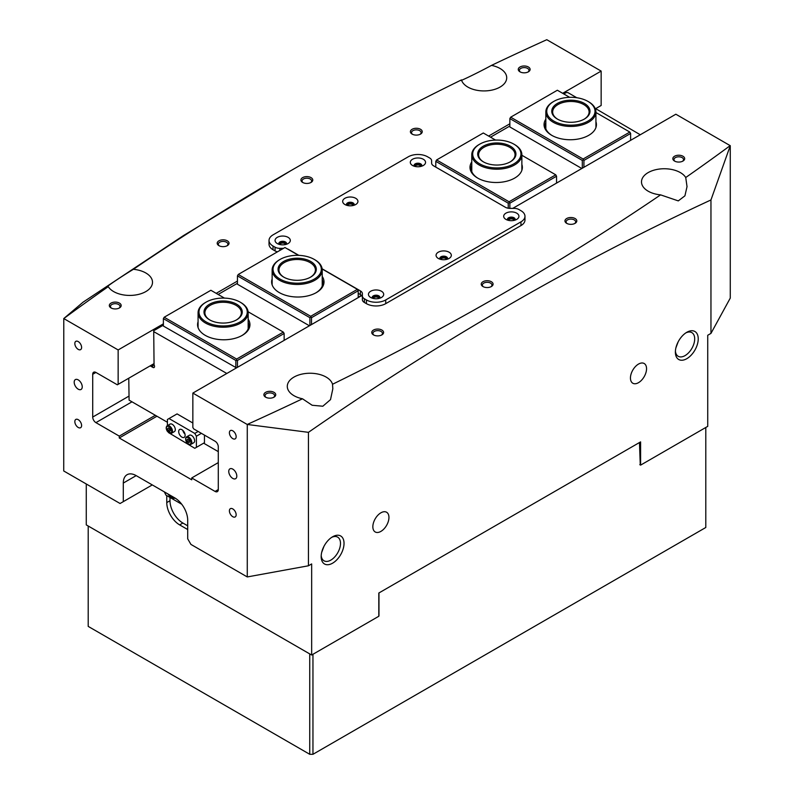 <?xml version="1.0" encoding="UTF-8"?>
<svg xmlns="http://www.w3.org/2000/svg" width="794" height="794" viewBox="0 0 794 794"><rect width="100%" height="100%" fill="white"/><g stroke="black" fill="none" stroke-linecap="round" stroke-linejoin="round"><path stroke-width="1.19" d="M309.739 653.909L88.203 526.005L88.203 626.397L309.739 754.3L309.739 653.909M640.272 464.937L639.468 442.536M705.797 427.47L705.797 527.494L312.955 754.3L309.739 754.3M312.955 654.276L312.955 754.3M378.966 593.307L378.966 615.797M332.597 536.784L332.597 536.784A16.168 9.33 -60 0 1 344.03 543.384A16.168 9.33 -60 0 1 332.597 563.184A16.168 9.33 -60 0 1 321.173 556.584A16.168 9.33 -60 0 1 332.597 536.784L332.597 536.784M321.203 555.502A13.657 7.89 120 0 0 324.002 560.792A13.657 7.89 120 0 0 330.83 560.117A13.657 7.89 120 0 0 339.753 548.078A13.657 7.89 120 0 0 337.658 537.131A13.657 7.89 120 0 0 331.674 537.359M686.8 332.289L686.8 332.289A16.168 9.33 -60 0 1 698.234 338.889A16.168 9.33 -60 0 1 686.8 358.69A16.168 9.33 -60 0 1 675.376 352.089A16.168 9.33 -60 0 1 686.8 332.289L686.8 332.289M675.406 350.998A13.657 7.89 120 0 0 678.205 356.298A13.657 7.89 120 0 0 685.033 355.623A13.657 7.89 120 0 0 693.956 343.584A13.657 7.89 120 0 0 691.862 332.636A13.657 7.89 120 0 0 685.877 332.865M674.563 161.063L674.563 161.063A5.915 3.414 180 0 1 674.563 156.229A5.915 3.414 180 0 1 682.939 156.229A5.915 3.414 180 0 1 682.939 161.063A5.915 3.414 180 0 1 674.563 161.063M682.493 161.301A4.784 2.759 0 0 0 683.535 159.584A4.784 2.759 0 0 0 682.135 157.629A4.784 2.759 0 0 0 676.925 157.033A4.784 2.759 0 0 0 673.967 159.584A4.784 2.759 0 0 0 675.009 161.301M520.001 71.827L520.001 71.827A5.915 3.414 180 0 1 520.001 66.994A5.915 3.414 180 0 1 528.377 66.994A5.915 3.414 180 0 1 528.377 71.827A5.915 3.414 180 0 1 520.001 71.827M527.931 72.065A4.784 2.759 0 0 0 528.973 70.348A4.784 2.759 0 0 0 527.573 68.393A4.784 2.759 0 0 0 522.363 67.798A4.784 2.759 0 0 0 519.405 70.348A4.784 2.759 0 0 0 520.447 72.065M412.136 134.107L412.136 134.107A5.915 3.414 180 0 1 412.136 129.273A5.915 3.414 180 0 1 420.502 129.273A5.915 3.414 180 0 1 420.502 134.107A5.915 3.414 180 0 1 412.136 134.107M420.056 134.345A4.784 2.759 0 0 0 421.098 132.628A4.784 2.759 0 0 0 419.698 130.673A4.784 2.759 0 0 0 414.488 130.077A4.784 2.759 0 0 0 411.54 132.628A4.784 2.759 0 0 0 412.582 134.345M566.698 223.342L566.698 223.342A5.915 3.414 180 0 1 566.698 218.509A5.915 3.414 180 0 1 575.064 218.509A5.915 3.414 180 0 1 575.064 223.342A5.915 3.414 180 0 1 566.698 223.342M574.618 223.58A4.784 2.759 0 0 0 575.66 221.854A4.784 2.759 0 0 0 574.261 219.908A4.784 2.759 0 0 0 569.05 219.313A4.784 2.759 0 0 0 566.102 221.854A4.784 2.759 0 0 0 567.144 223.58M482.97 286.555L482.97 286.555A5.915 3.414 180 0 1 482.97 281.721A5.915 3.414 180 0 1 491.347 281.721A5.915 3.414 180 0 1 491.347 286.555A5.915 3.414 180 0 1 482.97 286.555M490.9 286.783A4.784 2.759 0 0 0 491.943 285.066A4.784 2.759 0 0 0 490.543 283.111A4.784 2.759 0 0 0 485.333 282.515A4.784 2.759 0 0 0 482.375 285.066A4.784 2.759 0 0 0 483.417 286.783M302.653 182.441L302.653 182.441A5.915 3.414 180 0 1 302.653 177.608A5.915 3.414 180 0 1 311.03 177.608A5.915 3.414 180 0 1 311.03 182.441A5.915 3.414 180 0 1 302.653 182.441M310.583 182.68A4.784 2.759 0 0 0 311.625 180.963A4.784 2.759 0 0 0 310.216 179.007A4.784 2.759 0 0 0 305.005 178.412A4.784 2.759 0 0 0 302.057 180.963A4.784 2.759 0 0 0 303.1 182.68M218.936 245.654L218.936 245.654A5.915 3.414 180 0 1 218.936 240.82A5.915 3.414 180 0 1 227.302 240.82A5.915 3.414 180 0 1 227.302 245.654A5.915 3.414 180 0 1 218.936 245.654M226.856 245.882A4.784 2.759 0 0 0 227.898 244.165A4.784 2.759 0 0 0 226.498 242.22A4.784 2.759 0 0 0 221.288 241.614A4.784 2.759 0 0 0 218.34 244.165A4.784 2.759 0 0 0 219.382 245.882M373.498 334.889L373.498 334.889A5.915 3.414 180 0 1 373.498 330.056A5.915 3.414 180 0 1 381.864 330.056A5.915 3.414 180 0 1 381.864 334.889A5.915 3.414 180 0 1 373.498 334.889M381.418 335.118A4.784 2.759 0 0 0 382.46 333.401A4.784 2.759 0 0 0 381.06 331.445A4.784 2.759 0 0 0 375.85 330.85A4.784 2.759 0 0 0 372.902 333.401A4.784 2.759 0 0 0 373.944 335.118M265.623 397.169L265.623 397.169A5.915 3.414 180 0 1 265.623 392.335A5.915 3.414 180 0 1 273.999 392.335A5.915 3.414 180 0 1 273.999 397.169A5.915 3.414 180 0 1 265.623 397.169M273.553 397.397A4.784 2.759 0 0 0 274.595 395.68A4.784 2.759 0 0 0 273.186 393.725A4.784 2.759 0 0 0 267.975 393.129A4.784 2.759 0 0 0 265.027 395.68A4.784 2.759 0 0 0 266.069 397.397M111.061 307.933L111.061 307.933A5.915 3.414 180 0 1 111.061 303.1A5.915 3.414 180 0 1 119.437 303.1A5.915 3.414 180 0 1 119.437 307.933A5.915 3.414 180 0 1 111.061 307.933M118.991 308.161A4.784 2.759 0 0 0 120.033 306.444A4.784 2.759 0 0 0 118.624 304.489A4.784 2.759 0 0 0 113.413 303.894A4.784 2.759 0 0 0 110.465 306.444A4.784 2.759 0 0 0 111.507 308.161M507.793 220.186A3.533 2.035 180 0 1 509.808 218.152A3.533 2.035 180 0 1 513.807 218.558A3.533 2.035 180 0 1 514.83 220.186M514.135 220.375A2.848 1.648 0 0 0 513.321 219.392A2.848 1.648 0 0 0 510.373 219.005A2.848 1.648 0 0 0 508.488 220.375M372.555 298.266A3.533 2.035 180 0 1 374.57 296.231A3.533 2.035 180 0 1 378.569 296.638A3.533 2.035 180 0 1 379.582 298.266M378.897 298.455A2.848 1.648 0 0 0 378.083 297.472A2.848 1.648 0 0 0 375.135 297.085A2.848 1.648 0 0 0 373.24 298.455M279.17 244.353A3.533 2.035 180 0 1 281.185 242.319A3.533 2.035 180 0 1 285.185 242.726A3.533 2.035 180 0 1 286.207 244.353M285.512 244.542A2.848 1.648 0 0 0 284.699 243.56A2.848 1.648 0 0 0 281.751 243.172A2.848 1.648 0 0 0 279.865 244.542M414.418 166.274A3.533 2.035 180 0 1 416.433 164.239A3.533 2.035 180 0 1 420.423 164.646A3.533 2.035 180 0 1 421.445 166.274M420.76 166.462A2.848 1.648 0 0 0 419.947 165.48A2.848 1.648 0 0 0 416.989 165.092A2.848 1.648 0 0 0 415.103 166.462M440.174 259.231A3.533 2.035 180 0 1 442.189 257.196A3.533 2.035 180 0 1 446.188 257.603A3.533 2.035 180 0 1 447.201 259.231M446.516 259.41A2.848 1.648 0 0 0 445.702 258.437A2.848 1.648 0 0 0 442.754 258.05A2.848 1.648 0 0 0 440.859 259.41M346.799 205.318A3.533 2.035 180 0 1 348.804 203.284A3.533 2.035 180 0 1 352.804 203.691A3.533 2.035 180 0 1 353.826 205.318M353.141 205.497A2.848 1.648 0 0 0 352.318 204.524A2.848 1.648 0 0 0 349.37 204.137A2.848 1.648 0 0 0 347.484 205.497M78.219 379.879A5.697 3.285 -120 0 0 75.37 379.601A5.697 3.285 -120 0 0 74.497 384.157A5.697 3.285 -120 0 0 78.219 389.179A5.697 3.285 -120 0 0 81.067 389.457A5.697 3.285 -120 0 0 81.931 384.892A5.697 3.285 -120 0 0 78.219 379.879M232.781 469.115A5.697 3.285 -120 0 0 229.932 468.837A5.697 3.285 -120 0 0 229.059 473.393A5.697 3.285 -120 0 0 232.781 478.415A5.697 3.285 -120 0 0 235.629 478.693A5.697 3.285 -120 0 0 236.493 474.127A5.697 3.285 -120 0 0 232.781 469.115M78.219 341.579A4.784 2.759 -120 0 0 75.827 341.341A4.784 2.759 -120 0 0 75.093 345.182A4.784 2.759 -120 0 0 78.219 349.39A4.784 2.759 -120 0 0 80.611 349.628A4.784 2.759 -120 0 0 81.345 345.797A4.784 2.759 -120 0 0 78.219 341.579M78.219 419.669A4.784 2.759 -120 0 0 75.827 419.431A4.784 2.759 -120 0 0 75.093 423.262A4.784 2.759 -120 0 0 78.219 427.47A4.784 2.759 -120 0 0 80.611 427.708A4.784 2.759 -120 0 0 81.345 423.877A4.784 2.759 -120 0 0 78.219 419.669M232.781 430.814A4.784 2.759 -120 0 0 230.389 430.576A4.784 2.759 -120 0 0 229.655 434.407A4.784 2.759 -120 0 0 232.781 438.625A4.784 2.759 -120 0 0 235.173 438.864A4.784 2.759 -120 0 0 235.897 435.033A4.784 2.759 -120 0 0 232.781 430.814M232.781 508.904A4.784 2.759 -120 0 0 230.389 508.666A4.784 2.759 -120 0 0 229.655 512.497A4.784 2.759 -120 0 0 232.781 516.705A4.784 2.759 -120 0 0 235.173 516.944A4.784 2.759 -120 0 0 235.897 513.113A4.784 2.759 -120 0 0 232.781 508.904M380.902 531.394A11.384 6.57 120 0 0 388.335 521.36A11.384 6.57 120 0 0 386.589 512.239A11.384 6.57 120 0 0 380.902 512.805A11.384 6.57 120 0 0 373.458 522.839A11.384 6.57 120 0 0 375.205 531.96A11.384 6.57 120 0 0 380.902 531.394M323.992 546.272L321.669 552.435M638.505 382.668A11.384 6.57 120 0 0 645.939 372.634A11.384 6.57 120 0 0 644.192 363.513A11.384 6.57 120 0 0 638.505 364.079A11.384 6.57 120 0 0 631.061 374.113A11.384 6.57 120 0 0 632.808 383.234A11.384 6.57 120 0 0 638.505 382.668M678.195 341.767L675.873 347.931M730.222 145.61A2846.133 1643.203 0 0 1 685.738 177.519A22.768 13.141 0 0 0 680.359 172.596A22.768 13.141 0 0 0 655.546 169.747A22.768 13.141 0 0 0 641.492 181.886A22.768 13.141 0 0 0 648.162 191.185A22.768 13.141 0 0 0 660.598 194.867A2846.133 1643.203 0 0 1 332.527 384.266A22.768 13.141 0 0 0 326.155 377.09A22.768 13.141 0 0 0 301.343 374.242A22.768 13.141 0 0 0 287.289 386.39A22.768 13.141 0 0 0 293.959 395.68A22.768 13.141 0 0 0 302.494 398.787A2846.133 1643.203 0 0 1 247.212 424.462L308.449 432.333C441.811 339.941 575.978 262.477 710.958 199.949L730.272 145.699L675.853 114.217L512.755 208.375M247.271 424.562L247.271 576.94L190.917 544.406L187.702 538.828L187.702 520.239A18.212 10.521 -120 0 0 174.819 497.927L136.181 475.626A18.212 10.521 -120 0 0 127.07 474.723A18.212 10.521 -120 0 0 123.298 483.06L123.298 501.649L120.073 503.505L63.728 470.971L63.778 318.563A2846.133 1643.203 180 0 1 108.262 286.644C100.669 290.644 119.13 277.89 133.402 269.305A2846.133 1643.203 180 0 1 290.713 170.75A2846.133 1643.203 180 0 1 461.473 79.896A22.768 13.141 0 0 0 467.845 87.072A22.768 13.141 0 0 0 492.657 89.93A22.768 13.141 0 0 0 506.711 77.782A22.768 13.141 0 0 0 500.041 68.483A22.768 13.141 0 0 0 491.506 65.386A2846.133 1643.203 180 0 1 546.788 39.7L601.147 71.093L601.147 105.483L595.679 108.639M461.473 79.896C456.272 83.241 478.375 72.572 491.506 65.386M106.972 287.031L108.262 286.644A22.768 13.141 0 0 0 113.641 291.577A22.768 13.141 0 0 0 138.454 294.425A22.768 13.141 0 0 0 152.508 282.277A22.768 13.141 0 0 0 145.838 272.987A22.768 13.141 0 0 0 133.402 269.305M86.268 483.993L86.268 524.894L311.665 655.02L378.807 616.263L378.807 593.029L640.599 441.881L640.599 465.125L707.732 426.358L707.732 335.267L710.958 333.401L730.272 298.078L730.272 145.699M218.29 489.561A4.556 2.63 60 0 1 217.348 491.645A4.556 2.63 60 0 1 215.065 491.426L218.29 489.561L218.29 446.804A4.556 2.63 60 0 0 215.065 441.226L193.657 428.869L192.853 427.47L192.853 393.08L247.212 424.462M215.065 491.426L191.721 477.948L191.721 479.804L119.269 437.98L119.269 436.114L95.925 422.636A4.556 2.63 60 0 1 92.709 417.058L92.709 374.302A4.556 2.63 60 0 1 93.652 372.217A4.556 2.63 60 0 1 95.925 372.446L117.343 384.802L118.147 384.346L118.147 349.946L63.778 318.563M290.713 170.75L183.483 235.57L83.042 302.196L63.728 318.593M601.147 71.093L562.668 93.305M509.857 123.795L488.608 136.062M237.446 281.066L216.196 293.343M163.385 323.833L118.147 349.946M192.853 393.08L361.657 295.616M308.449 432.333L308.449 565.785L311.665 563.929L311.665 655.02M710.958 333.401L710.958 199.949M332.527 384.266L332.825 388.822L330.512 399.62L322.821 406.23L312.171 405.268L302.494 398.787M685.738 177.519L687.028 186.64L684.924 195.83L678.284 200.892L660.598 194.867M247.271 576.94L308.449 565.785M156.944 416.225L119.269 437.98M639.785 464.659L640.599 465.125M166.77 495.605L166.77 502.582A18.212 10.521 -120 0 0 179.652 524.894L187.702 529.538M169.985 497.471L169.985 500.716A18.212 10.521 -120 0 0 182.868 523.028L187.702 525.817M123.298 501.649L152.279 484.916M218.29 462.604L191.721 477.948M155.336 415.292L119.269 436.114M118.147 384.346L153.728 363.801M595.927 121.7A26.182 15.116 180 0 1 588.751 135.317A26.182 15.116 180 0 1 551.721 135.317L551.721 135.317A26.182 15.116 180 0 1 545.835 119.15M545.835 122.296A25.051 14.461 0 0 0 545.19 125.561A25.051 14.461 0 0 0 552.138 135.556M521.866 164.467A26.182 15.116 180 0 1 514.691 178.074A26.182 15.116 180 0 1 477.66 178.074L477.66 178.074A26.182 15.116 180 0 1 471.775 161.907M471.775 165.063A25.051 14.461 0 0 0 471.13 168.318A25.051 14.461 0 0 0 478.077 178.313M509.857 126.028L490.543 137.173M576.781 97.731L567.819 92.561L566.211 92.561L563.8 93.95M630.615 140.34L630.615 133.461L583.927 160.418L583.927 167.296M556.554 183.096L556.554 176.218L509.857 203.175L509.857 208.375M595.103 108.312L640.272 134.762M569.635 97.325L557.358 90.238L510.671 117.194L583.114 159.018L629.811 132.062L595.927 112.5M495.575 140.081L483.298 132.995L436.611 159.951L509.053 201.775L555.75 174.819L521.866 155.267M508.249 208.227L508.249 203.175L435.797 161.341L435.797 167.107M582.31 168.229L582.31 160.418L509.857 118.584L509.857 126.951L581.833 168.507M556.554 176.218L555.75 174.819M509.053 201.775L509.857 203.175M630.615 133.461L629.811 132.062M583.114 159.018L583.927 160.418M509.857 118.584L510.671 117.194M435.797 161.341L436.611 159.951M582.31 160.418L583.114 159.951M508.249 203.175L509.053 202.708M248.165 319.178A26.182 15.116 180 0 1 242.279 335.356A26.182 15.116 180 0 1 205.249 335.356L205.249 335.356A26.182 15.116 180 0 1 198.073 321.739M241.862 335.584A25.051 14.461 0 0 0 248.81 325.59A25.051 14.461 0 0 0 248.165 322.334M322.225 276.421A26.182 15.116 180 0 1 316.34 292.599A26.182 15.116 180 0 1 279.309 292.599L279.309 292.599A26.182 15.116 180 0 1 272.134 278.982M315.923 292.827A25.051 14.461 0 0 0 322.87 282.833A25.051 14.461 0 0 0 322.225 279.577M152.259 364.644L152.924 367.423A2.273 1.31 -120 0 0 154.056 367.533A2.273 1.31 -120 0 0 154.532 366.491A2.273 1.31 -120 0 0 154.056 364.903L153.728 331.634L226.826 373.468M128.767 378.202L129.094 400.146L167.415 422.269M358.203 297.244L361.429 295.378M358.203 297.611L358.203 290.733L311.506 317.689L311.506 324.567M284.143 340.378L284.143 333.5L237.446 360.456L237.446 367.334M163.385 325.133L153.728 330.711L153.728 331.634M237.446 283.299L218.132 294.455M203.641 443.181L218.29 451.637M152.924 367.423L150.185 365.845M224.454 298.107L210.886 290.276L164.189 317.233L236.642 359.057L283.329 332.1L248.105 311.764M298.514 255.35L284.947 247.51L238.25 274.466L310.702 316.3L357.389 289.344L322.166 269.007M309.898 325.5L309.898 317.689L237.446 275.865L237.446 284.232L309.412 325.778M236.483 367.89L163.385 326.056L163.385 318.622L235.838 360.456L237.446 360.456M235.838 367.89L235.838 360.456M237.446 275.865L238.25 274.466M163.385 318.622L164.189 317.233M236.642 359.057L236.642 359.99M284.143 333.5L283.329 332.1M310.702 316.3L311.506 317.689M358.203 290.733L357.389 289.344M309.898 317.689L310.702 317.233M355.702 198.292A7.632 4.407 0 0 0 344.914 198.292A7.632 4.407 0 0 0 344.914 204.524L344.914 204.524A7.632 4.407 0 0 0 355.702 204.524A7.632 4.407 0 0 0 355.702 198.292M353.916 205.289A3.871 2.233 0 0 0 354.184 204.475A3.871 2.233 0 0 0 353.042 202.897A3.871 2.233 0 0 0 348.824 202.41A3.871 2.233 0 0 0 346.442 204.475A3.871 2.233 0 0 0 346.7 205.289M354.144 204.802A3.871 2.233 0 0 0 353.042 203.542A3.871 2.233 0 0 0 349.092 203.006A3.871 2.233 0 0 0 346.482 204.802M423.321 159.257A7.632 4.407 0 0 0 412.533 159.257A7.632 4.407 0 0 0 412.533 165.48L412.533 165.48A7.632 4.407 0 0 0 423.321 165.48A7.632 4.407 0 0 0 423.321 159.257M421.535 166.254A3.871 2.233 0 0 0 421.803 165.44A3.871 2.233 0 0 0 420.671 163.852A3.871 2.233 0 0 0 416.453 163.375A3.871 2.233 0 0 0 414.061 165.44A3.871 2.233 0 0 0 414.329 166.254M421.763 165.757A3.871 2.233 0 0 0 420.671 164.507A3.871 2.233 0 0 0 416.711 163.961A3.871 2.233 0 0 0 414.101 165.757M288.083 237.337A7.632 4.407 0 0 0 277.295 237.337A7.632 4.407 0 0 0 277.295 243.56L277.295 243.56A7.632 4.407 0 0 0 288.083 243.56A7.632 4.407 0 0 0 288.083 237.337M286.297 244.334A3.871 2.233 0 0 0 286.565 243.52A3.871 2.233 0 0 0 285.423 241.932A3.871 2.233 0 0 0 281.205 241.455A3.871 2.233 0 0 0 278.823 243.52A3.871 2.233 0 0 0 279.081 244.334M286.515 243.837A3.871 2.233 0 0 0 285.423 242.587A3.871 2.233 0 0 0 281.473 242.041A3.871 2.233 0 0 0 278.863 243.837M449.086 252.204A7.632 4.407 0 0 0 438.298 252.204A7.632 4.407 0 0 0 438.298 258.437L438.298 258.437A7.632 4.407 0 0 0 449.086 258.437A7.632 4.407 0 0 0 449.086 252.204M447.3 259.201A3.871 2.233 0 0 0 447.558 258.387A3.871 2.233 0 0 0 446.427 256.809A3.871 2.233 0 0 0 442.208 256.323A3.871 2.233 0 0 0 439.816 258.387A3.871 2.233 0 0 0 440.084 259.201M447.518 258.715A3.871 2.233 0 0 0 446.427 257.454A3.871 2.233 0 0 0 442.476 256.919A3.871 2.233 0 0 0 439.856 258.715M516.705 213.169A7.632 4.407 0 0 0 505.917 213.169A7.632 4.407 0 0 0 505.917 219.392L505.917 219.392A7.632 4.407 0 0 0 516.705 219.392A7.632 4.407 0 0 0 516.705 213.169M514.919 220.166A3.871 2.233 0 0 0 515.177 219.352A3.871 2.233 0 0 0 514.046 217.764A3.871 2.233 0 0 0 509.827 217.288A3.871 2.233 0 0 0 507.435 219.352A3.871 2.233 0 0 0 507.703 220.166M515.137 219.67A3.871 2.233 0 0 0 514.046 218.419A3.871 2.233 0 0 0 510.095 217.874A3.871 2.233 0 0 0 507.485 219.67M381.467 291.249A7.632 4.407 0 0 0 370.679 291.249A7.632 4.407 0 0 0 370.679 297.472L370.679 297.472A7.632 4.407 0 0 0 381.467 297.472A7.632 4.407 0 0 0 381.467 291.249M379.671 298.246A3.871 2.233 0 0 0 379.939 297.432A3.871 2.233 0 0 0 378.807 295.844A3.871 2.233 0 0 0 374.589 295.368A3.871 2.233 0 0 0 372.197 297.432A3.871 2.233 0 0 0 372.465 298.246M379.899 297.75A3.871 2.233 0 0 0 378.807 296.499A3.871 2.233 0 0 0 374.857 295.954A3.871 2.233 0 0 0 372.237 297.75M322.136 268.799L360.387 290.882A6.828 3.94 180 0 1 362.382 293.671L362.382 295.983A6.828 3.94 0 0 0 364.386 298.772L366.411 299.943A13.657 7.89 0 0 0 385.725 299.943L520.973 221.854A13.657 7.89 0 0 0 524.973 216.286A13.657 7.89 0 0 0 520.973 210.708L518.948 209.537A6.828 3.94 0 0 0 514.115 208.375L510.115 208.375A6.828 3.94 180 0 1 505.282 207.224L433.613 165.847A6.828 3.94 180 0 1 431.618 163.058L431.618 160.745A6.828 3.94 0 0 0 429.614 157.956L427.589 156.795A13.657 7.89 0 0 0 408.275 156.795L273.027 234.875A13.657 7.89 0 0 0 269.027 240.453A13.657 7.89 0 0 0 273.027 246.031L275.052 247.192A6.828 3.94 0 0 0 279.885 248.353L283.498 248.353M364.386 298.772L364.386 302.484L366.411 303.655A13.657 7.89 0 0 0 385.725 303.655L520.973 225.575A13.657 7.89 0 0 0 524.973 219.998L524.973 216.286M269.027 240.453L269.027 244.165A13.657 7.89 0 0 0 273.027 249.743L275.052 250.914L275.052 247.192M287.319 248.879A6.828 3.94 180 0 1 288.718 249.505L298.862 255.36M364.386 302.484A6.828 3.94 180 0 1 362.382 299.695L362.382 295.983M362.382 293.671L362.382 297.393A6.828 3.94 0 0 0 360.387 294.604L360.387 290.882M358.203 293.343L360.387 294.604M277.483 251.817A6.828 3.94 180 0 1 275.052 250.914M164.348 491.893L165.966 495.138L181.737 504.25M167.971 493.977A8.536 4.933 -120 0 0 175.216 498.166M514.532 144.518L513.887 144.151A24.138 13.935 0 0 0 479.755 144.151A24.138 13.935 0 0 0 479.755 163.852A24.138 13.935 0 0 0 513.887 163.852A24.138 13.935 0 0 0 513.887 144.151L514.532 144.518A25.051 14.461 180 0 1 521.866 154.741A25.051 14.461 180 0 1 506.403 168.11A25.051 14.461 180 0 1 479.11 164.973A25.051 14.461 180 0 1 471.775 154.741A25.051 14.461 180 0 1 479.11 144.518A25.051 14.461 180 0 1 479.437 144.339M483.298 161.807L483.298 161.807A19.125 11.047 180 0 1 483.298 146.195A19.125 11.047 180 0 1 510.344 146.195A19.125 11.047 180 0 1 510.344 161.807A19.125 11.047 180 0 1 483.298 161.807M510.016 161.996A18.212 10.521 0 0 0 515.038 154.741A18.212 10.521 0 0 0 509.698 147.307A18.212 10.521 0 0 0 489.848 145.034A18.212 10.521 0 0 0 478.603 154.741A18.212 10.521 0 0 0 483.625 161.996M314.89 259.787L314.245 259.41A24.138 13.935 0 0 0 280.113 259.41A24.138 13.935 0 0 0 280.113 279.121A24.138 13.935 0 0 0 314.245 279.121A24.138 13.935 0 0 0 314.245 259.41L314.89 259.787A25.051 14.461 180 0 1 322.225 270.01A25.051 14.461 180 0 1 306.762 283.369A25.051 14.461 180 0 1 279.468 280.232A25.051 14.461 180 0 1 272.134 270.01A25.051 14.461 180 0 1 279.468 259.787A25.051 14.461 180 0 1 279.796 259.598M283.657 277.076L283.657 277.076A19.125 11.047 180 0 1 283.657 261.454A19.125 11.047 180 0 1 310.702 261.454A19.125 11.047 180 0 1 310.702 277.076A19.125 11.047 180 0 1 283.657 277.076M310.375 277.255A18.212 10.521 0 0 0 315.397 270.01A18.212 10.521 0 0 0 310.057 262.576A18.212 10.521 0 0 0 290.207 260.293A18.212 10.521 0 0 0 278.962 270.01A18.212 10.521 0 0 0 283.984 277.255M588.592 101.761L587.947 101.394A24.138 13.935 0 0 0 553.815 101.394A24.138 13.935 0 0 0 553.815 121.095A24.138 13.935 0 0 0 587.947 121.095A24.138 13.935 0 0 0 587.947 101.394L588.592 101.761A25.051 14.461 180 0 1 595.927 111.984A25.051 14.461 180 0 1 580.464 125.343A25.051 14.461 180 0 1 553.17 122.216A25.051 14.461 180 0 1 545.835 111.984A25.051 14.461 180 0 1 553.17 101.761A25.051 14.461 180 0 1 553.497 101.572M557.358 119.05L557.358 119.05A19.125 11.047 180 0 1 557.358 103.438A19.125 11.047 180 0 1 584.404 103.438A19.125 11.047 180 0 1 584.404 119.05A19.125 11.047 180 0 1 557.358 119.05M584.076 119.239A18.212 10.521 0 0 0 589.098 111.984A18.212 10.521 0 0 0 583.759 104.55A18.212 10.521 0 0 0 563.909 102.267A18.212 10.521 0 0 0 552.664 111.984A18.212 10.521 0 0 0 557.686 119.239M240.83 302.544L240.185 302.167A24.138 13.935 0 0 0 206.053 302.167A24.138 13.935 0 0 0 206.053 321.878A24.138 13.935 0 0 0 240.185 321.878A24.138 13.935 0 0 0 240.185 302.167L240.83 302.544A25.051 14.461 180 0 1 248.165 312.767A25.051 14.461 180 0 1 232.702 326.126A25.051 14.461 180 0 1 205.408 322.989A25.051 14.461 180 0 1 198.073 312.767A25.051 14.461 180 0 1 205.408 302.544A25.051 14.461 180 0 1 205.735 302.355M209.596 319.833L209.596 319.833A19.125 11.047 180 0 1 209.596 304.211A19.125 11.047 180 0 1 236.642 304.211A19.125 11.047 180 0 1 236.642 319.833A19.125 11.047 180 0 1 209.596 319.833M236.314 320.012A18.212 10.521 0 0 0 241.336 312.767A18.212 10.521 0 0 0 235.997 305.333A18.212 10.521 0 0 0 216.147 303.05A18.212 10.521 0 0 0 204.902 312.767A18.212 10.521 0 0 0 209.924 320.012M184.982 434.1A4.556 2.63 60 0 1 182.848 430.417M185.121 435.281A4.556 2.63 60 0 1 184.178 437.365A4.556 2.63 60 0 1 180.675 436.144A4.556 2.63 60 0 1 178.68 431.559A4.556 2.63 60 0 1 179.623 429.475A4.556 2.63 60 0 1 183.136 430.695A4.556 2.63 60 0 1 185.121 435.281M168.576 432.641L194.778 448.292L204.445 442.715L204.445 435.092M201.388 433.326L196.396 436.214L194.778 433.425L169.023 418.547L167.415 419.48L167.415 425.634M196.396 447.359L196.396 436.214M194.778 433.425L198.163 431.47M192.853 423.013L177.072 413.902L169.023 418.547M189.438 440.898A1.707 0.983 60 0 1 188.843 439.836L189.051 440.64L187.444 441.563L186.967 439.777L187.87 439.072L189.24 440.144L189.716 441.93L188.813 442.645L187.444 441.563M185.736 438.258A4.327 2.501 60 0 1 186.58 436.879L189.399 435.251A4.327 2.501 60 0 1 192.982 436.69A4.327 2.501 60 0 1 194.57 441.365A4.327 2.501 60 0 1 193.726 442.744L190.907 444.372A4.327 2.501 60 0 1 188.535 444.025M188.009 439.181L186.967 439.777M170.115 429.733A1.707 0.983 60 0 1 169.896 429.455A1.707 0.983 60 0 1 169.519 428.671A1.707 0.983 60 0 1 169.509 428.651L169.787 429.564L168.179 430.497L167.643 428.7L168.487 427.906L169.866 428.909L170.402 430.705L169.559 431.499L168.179 430.497M166.373 427.946A4.327 2.501 60 0 1 167.266 425.723L170.075 424.095A4.327 2.501 60 0 1 174.094 426.11A4.327 2.501 60 0 1 174.402 431.589L171.583 433.216A4.327 2.501 60 0 1 169.211 432.879M168.715 428.075L167.643 428.7M136.181 475.626L123.298 483.06M182.868 523.028L179.652 524.894M169.985 500.716L166.77 502.582M131.993 401.814L95.925 422.636M92.709 417.058L128.767 396.236M95.925 372.446L92.709 374.302M154.056 364.903L152.259 365.955M366.411 299.943L366.411 303.655M273.027 246.031L273.027 249.743M385.725 299.943L385.725 303.655M520.973 221.854L520.973 225.575M279.885 248.353L279.885 250.438M190.957 442.913A3.762 2.174 -120 0 0 188.813 438.109A3.762 2.174 -120 0 0 185.727 438.804A3.762 2.174 -120 0 0 187.87 443.608A3.762 2.174 -120 0 0 190.957 442.913M186.58 436.879A4.327 2.501 60 0 1 190.163 438.308A4.327 2.501 60 0 1 191.751 442.992A4.327 2.501 60 0 1 190.907 444.372C187.801 444.67 186.014 442.705 185.568 438.477L186.58 436.879M167.415 431.211A3.762 2.174 -120 0 0 171.137 432.78A3.762 2.174 -120 0 0 170.631 428.194A3.762 2.174 -120 0 0 166.909 426.626A3.762 2.174 -120 0 0 167.415 431.211M171.276 427.738A4.327 2.501 60 0 1 171.583 433.216L167.345 431.301C165.857 428.74 165.837 426.874 167.266 425.723A4.327 2.501 60 0 1 171.276 427.738M521.866 154.741L521.866 170.313M471.775 154.741L471.775 171.573M479.755 144.151L479.11 144.518M322.225 270.01L322.225 286.098M272.134 270.01L272.134 284.828M280.113 259.41L279.468 259.787M595.927 111.984L595.927 127.556M545.835 111.984L545.835 128.817M553.815 101.394L553.17 101.761M248.165 312.767L248.165 328.855M198.073 312.767L198.073 327.585M206.053 302.167L205.408 302.544"/></g></svg>
